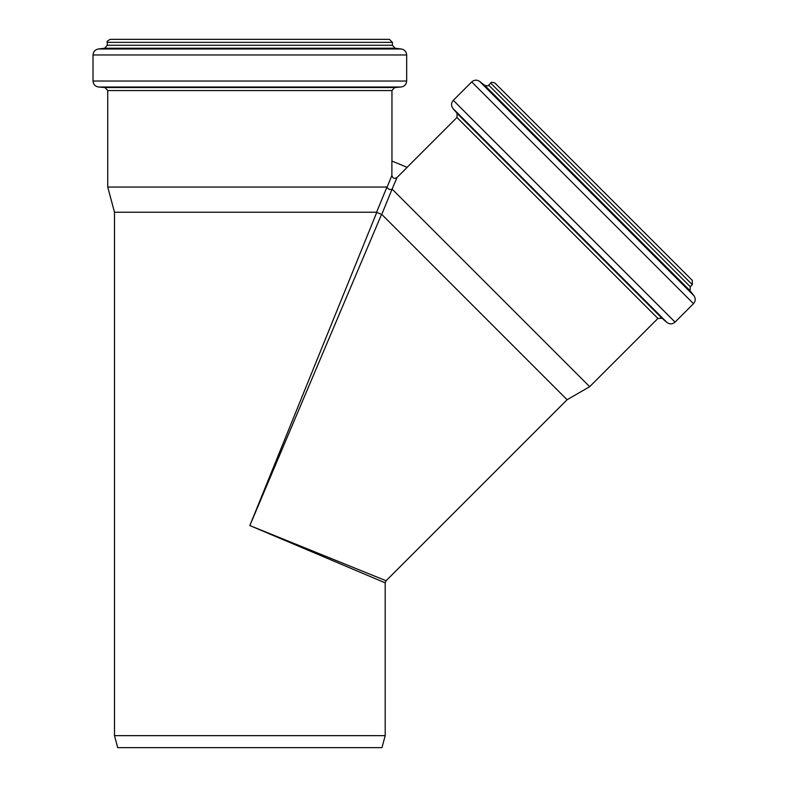 <?xml version="1.0" encoding="UTF-8"?>
<svg xmlns="http://www.w3.org/2000/svg" width="787" height="787" viewBox="0 0 787 787"><rect width="100%" height="100%" fill="white"/><g stroke="black" fill="none" stroke-linecap="round" stroke-linejoin="round"><path stroke-width="1.18" d="M407.164 167.356L397.002 177.528C394.366 179.062 392.654 178.354 391.887 175.403L391.887 161.03L407.164 167.356M392.408 42.35L107.288 42.35C106.393 41.819 107.396 40.816 110.288 39.35L389.408 39.35L392.408 42.35L392.408 45.252L395.044 48.233L401.39 49.01C404.646 49.67 406.397 51.657 406.663 54.962L406.663 81.022C406.377 84.425 404.548 86.413 401.183 87.003L394.69 87.564L391.956 90.554L391.956 161.03M386.938 187.05L376.579 212.244L386.938 187.05L107.73 187.05L107.73 90.554L391.956 90.554M391.887 175.403L387.076 187.247C388.178 189.254 389.831 189.933 392.024 189.293L397.002 177.528M376.747 212.401L249.843 525.559L381.547 214.389L376.747 212.401M692.324 284.687L490.714 83.078C490.665 82.015 492.082 82.015 494.964 83.078L692.324 280.438L692.324 284.687L690.278 286.734L690.032 290.708L693.977 295.745C695.806 298.509 695.639 301.155 693.485 303.684L675.069 322.109C672.452 324.313 669.757 324.431 666.963 322.463L661.975 318.273L657.922 318.45L589.689 386.683L567.102 399.727L381.764 214.398L392.024 189.293M567.102 399.727L386.083 580.747L249.843 525.559L385.197 582.862L385.197 735.648L114.489 735.648L114.489 212.244L107.73 187.05M589.689 386.683L392.26 189.254M376.579 212.244L114.489 212.244M385.197 735.648L381.98 747.65L117.706 747.65L114.489 735.648M389.103 39.35L110.583 39.35M657.922 318.45L456.952 117.479L407.115 167.306M690.278 286.734L488.668 85.124C488.816 85.99 487.487 86.078 484.694 85.37L479.657 81.425C476.883 79.595 474.236 79.762 471.718 81.917L453.292 100.333C451.089 102.94 450.971 105.645 452.938 108.439L666.963 322.463M690.032 290.708L484.694 85.37M693.977 295.745L479.657 81.425M693.485 303.684L471.718 81.917M675.069 322.109L453.292 100.333M661.975 318.273L457.129 113.426L452.938 108.439M392.408 45.252L107.288 45.252L104.651 48.233L98.296 49.01C95.05 49.67 93.289 51.657 93.023 54.962L93.023 81.022C93.319 84.425 95.138 86.413 98.503 87.003L401.183 87.003M395.044 48.233L104.651 48.233M401.39 49.01L98.296 49.01M406.663 54.962L93.023 54.962M406.663 81.022L93.023 81.022M394.69 87.564L104.996 87.564L98.503 87.003M386.073 580.737L385.197 582.862M490.714 83.078L488.668 85.124M457.129 113.426L456.952 117.479M107.288 42.35L107.288 45.252M104.996 87.564L107.73 90.554"/></g></svg>
